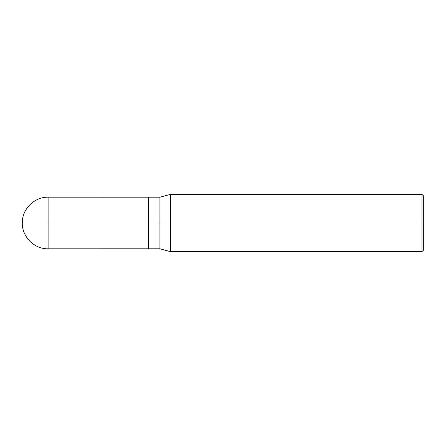 <?xml version="1.0" encoding="UTF-8"?>
<svg xmlns="http://www.w3.org/2000/svg" width="446" height="446" viewBox="0 0 446 446"><rect width="100%" height="100%" fill="white"/><g stroke="black" fill="none" stroke-linecap="round" stroke-linejoin="round"><path stroke-width="0.67" d="M148.457 223L148.457 248.807L148.457 197.193L148.457 223L22.3 223L48.107 223L48.107 197.193L48.107 248.807L48.107 223L48.107 248.807L48.107 223L148.457 223L148.457 248.807L148.457 197.199L148.457 248.801L148.457 223L159.924 223L159.924 197.199L159.924 223L148.457 223M423.7 223L423.7 249.95L423.7 196.05L423.7 223L421.977 223L421.977 194.328L421.977 223L170.634 223L170.634 194.328L170.634 223L159.924 223L159.924 197.199L159.924 248.801L159.924 223L159.924 248.801L159.924 223L170.634 223L170.634 194.328L170.634 251.672L170.634 223L170.634 251.672L170.634 223L421.977 223L421.977 194.328L421.977 251.672L421.977 223L421.977 251.672L421.977 223L423.7 223L423.7 249.95L423.7 223M423.7 196.05L421.977 194.328L170.634 194.328L159.924 197.199L48.107 197.193C34.336 196.825 21.932 209.23 22.3 223C21.932 236.77 34.336 249.175 48.107 248.807L159.924 248.801L170.634 251.672L421.977 251.672L423.7 249.95"/></g></svg>
